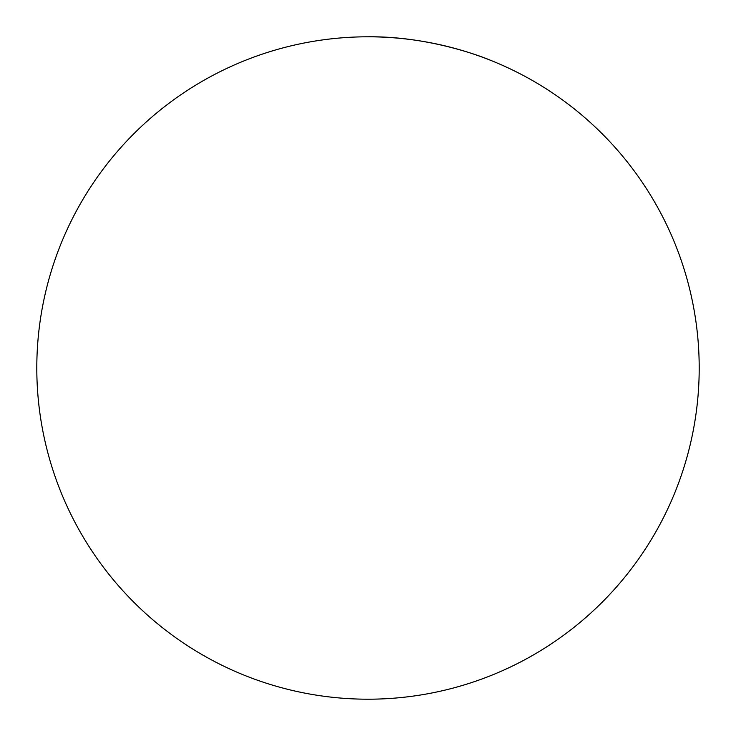 <?xml version="1.0" encoding="UTF-8"?>
<svg xmlns="http://www.w3.org/2000/svg" width="736" height="736" viewBox="0 0 736 736"><rect width="100%" height="100%" fill="white"/><g stroke="black" fill="none" stroke-linecap="round" stroke-linejoin="round"><path stroke-width="1.1" d="M368 36.8A331.2 331.2 0 0 1 699.2 368A331.2 331.2 0 0 1 368 699.2A331.2 331.2 0 0 1 36.8 368A331.2 331.2 0 0 1 368 36.8C434.056 35.981 491.473 60.573 490.286 60.205"/></g></svg>
